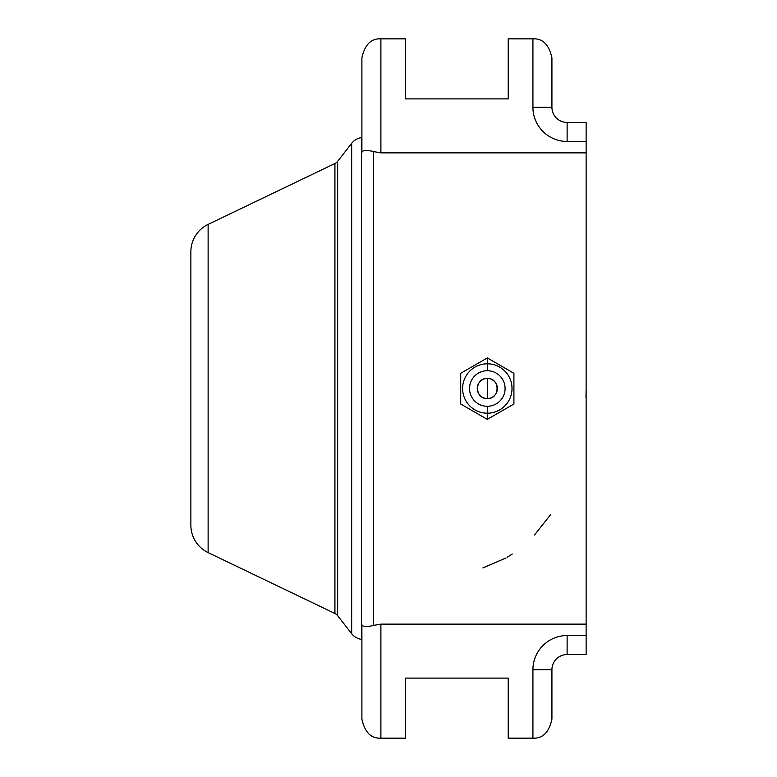 <?xml version="1.0" encoding="UTF-8"?>
<svg xmlns="http://www.w3.org/2000/svg" width="777" height="777" viewBox="0 0 777 777"><rect width="100%" height="100%" fill="white"/><g stroke="black" fill="none" stroke-linecap="round" stroke-linejoin="round"><path stroke-width="1.17" d="M586.13 654.535L586.13 122.465L586.13 635.537L567.123 635.537A34.207 34.207 0 0 0 532.925 669.745L532.925 738.15L508.216 738.15L508.216 678.098L405.604 678.098L405.604 738.15L380.895 738.15L380.895 624.135L586.13 624.135L380.895 624.135L373.3 625.446L373.3 151.554L380.895 152.865L586.13 152.865L380.895 152.865L380.895 38.85L405.604 38.85L405.604 98.902L508.216 98.902L508.216 38.85L532.925 38.85L532.925 107.255A34.207 34.207 0 0 0 567.123 141.463L586.13 141.463L567.123 141.463L567.123 122.465L586.13 122.465L567.123 122.465L567.123 141.463A34.207 34.207 0 0 1 532.925 107.255L551.923 107.255A15.2 15.2 0 0 0 567.123 122.465A15.2 15.2 0 0 1 551.923 107.255L532.925 107.255L532.925 38.85C542.686 38.306 549.018 44.639 551.923 57.857L551.923 107.255L551.923 57.857C549.018 44.639 542.686 38.306 532.925 38.85L508.216 38.85L508.216 98.902L405.604 98.902L405.604 38.85L380.895 38.85C371.134 38.306 364.801 44.639 361.897 57.857C364.801 44.639 371.134 38.306 380.895 38.85L380.895 152.865L373.3 151.554C366.559 149.825 362.762 150.097 361.897 152.341L361.897 57.857L361.897 152.341C362.762 150.097 366.559 149.825 373.3 151.554L373.3 625.446L380.895 624.135L380.895 738.15C371.134 738.694 364.801 732.361 361.897 719.143L361.897 624.659C362.762 626.903 366.559 627.175 373.3 625.446C366.559 627.175 362.762 626.903 361.897 624.659L361.897 719.143C364.801 732.361 371.134 738.694 380.895 738.15L405.604 738.15L405.604 678.098L508.216 678.098L508.216 738.15L532.925 738.15L532.925 669.745A34.207 34.207 0 0 1 567.123 635.537L586.13 635.537L586.13 654.535L567.123 654.535A15.2 15.2 0 0 0 551.923 669.745L551.923 719.143C549.018 732.361 542.686 738.694 532.925 738.15C542.686 738.694 549.018 732.361 551.923 719.143L551.923 669.745L532.925 669.745L551.923 669.745A15.2 15.2 0 0 1 567.123 654.535L567.123 635.537L567.123 654.535L586.13 654.535M550.504 514.801L534.537 534.945L550.504 514.801M507.119 557.294L512.276 554.02L507.08 557.313M505.934 557.993L482.876 567.948L505.934 557.993M487.315 406.274L487.315 413.199A24.699 24.699 0 0 1 462.606 388.5A24.699 24.699 0 0 1 487.315 363.801L487.315 370.726A17.774 17.774 0 0 0 469.541 388.5A17.774 17.774 0 0 0 487.315 406.274A17.774 17.774 0 0 1 469.541 388.5A17.774 17.774 0 0 1 487.315 370.726A17.774 17.774 0 0 1 505.089 388.5A17.774 17.774 0 0 1 487.315 406.274A17.774 17.774 0 0 0 505.089 388.5A17.774 17.774 0 0 0 487.315 370.726L487.315 363.801A24.699 24.699 0 0 0 462.606 388.5A24.699 24.699 0 0 0 487.315 413.199L487.315 406.274M487.315 357.935L460.712 373.29L460.712 404.011L487.315 419.366L487.315 413.199A24.699 24.699 0 0 0 512.014 388.5A24.699 24.699 0 0 0 487.315 363.801L487.315 357.935L487.315 363.801A24.699 24.699 0 0 1 512.014 388.5A24.699 24.699 0 0 1 487.315 413.199L487.315 419.366L513.918 404.011L513.918 373.29L487.315 357.935L460.712 373.29L460.712 404.011L487.315 419.366L513.918 404.011L513.918 373.29L487.315 357.935M487.315 388.5L487.315 398.552C474.339 399.174 474.339 377.826 487.315 378.448L487.315 388.5L487.315 378.448A10.052 10.052 0 0 0 477.263 388.5A10.052 10.052 0 0 0 487.315 398.552A10.052 10.052 0 0 0 497.367 388.5A10.052 10.052 0 0 0 487.315 378.448C500.291 377.826 500.291 399.174 487.315 398.552L487.315 388.5M190.87 525.194L190.87 251.806A30.4 30.4 180 0 1 208.119 224.398L334.926 163.52L208.119 224.398L208.119 552.602L334.926 613.48L208.119 552.602L208.119 224.398A30.4 30.4 0 0 0 190.87 251.806L190.87 525.194A30.4 30.4 0 0 0 208.119 552.602A30.4 30.4 180 0 1 190.87 525.194M337.636 615.666L351.66 633.673L337.636 615.666L337.636 161.334L351.66 143.327L337.636 161.334A7.605 7.605 0 0 1 334.926 163.52L334.926 613.48A7.605 7.605 0 0 1 337.636 615.666L337.636 161.334A7.605 7.605 180 0 1 334.926 163.52L334.926 613.48A7.605 7.605 180 0 1 337.636 615.666M361.48 639.374L361.48 137.626L361.48 639.374A15.2 15.2 180 0 1 351.66 633.673L351.66 143.327L351.66 633.673A15.2 15.2 0 0 0 361.48 639.374M351.66 143.327A15.2 15.2 180 0 1 361.48 137.626A15.2 15.2 0 0 0 351.66 143.327M585.975 397.368L586.13 388.5"/></g></svg>
